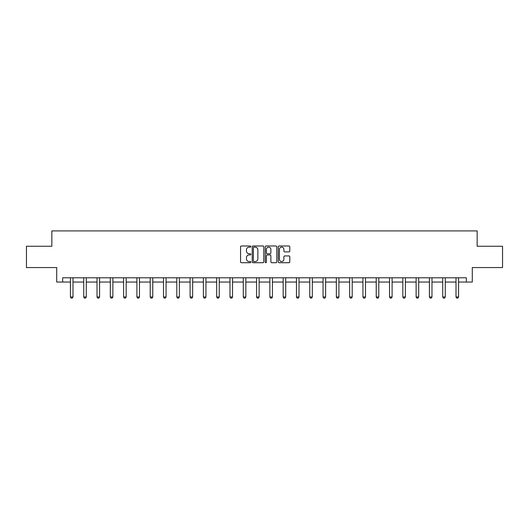 <?xml version="1.0" encoding="UTF-8"?>
<svg xmlns="http://www.w3.org/2000/svg" width="529" height="529" viewBox="0 0 529 529"><rect width="100%" height="100%" fill="white"/><g stroke="black" fill="none" stroke-linecap="round" stroke-linejoin="round"><path stroke-width="0.79" d="M250.865 246.567A0.589 0.589 0 0 0 250.277 245.985L241.389 245.985A0.84 0.84 0 0 0 240.55 246.818L240.55 261.881A0.84 0.84 0 0 0 241.389 262.715L250.277 262.715A0.589 0.589 0 0 0 250.865 262.126A0.589 0.589 0 0 0 250.277 261.544L249.126 261.544A2.678 2.678 0 0 1 246.448 258.866L246.448 257.61A2.678 2.678 0 0 1 249.126 254.932L250.277 254.932A0.589 0.589 0 0 0 250.865 254.35A0.589 0.589 0 0 0 250.277 253.761L249.126 253.761A2.678 2.678 0 0 1 246.448 251.083L246.448 249.833A2.678 2.678 0 0 1 249.126 247.155L250.277 247.155A0.589 0.589 0 0 0 250.865 246.567M288.946 251.883A0.84 0.84 0 0 0 289.786 251.044L289.786 246.818A0.84 0.84 0 0 0 288.946 245.985L279.081 245.985A0.84 0.84 0 0 0 278.241 246.818L278.241 261.881A0.84 0.84 0 0 0 279.081 262.715L288.946 262.715A0.84 0.84 0 0 0 289.786 261.881L289.786 256.777A0.84 0.84 0 0 0 288.946 255.937L284.728 255.937A0.84 0.84 0 0 0 283.888 256.777L283.888 259.303A2.235 2.235 0 0 1 281.653 261.544A2.235 2.235 0 0 1 279.411 259.303L279.411 249.39A2.235 2.235 0 0 1 281.653 247.155A2.235 2.235 0 0 1 283.888 249.39L283.888 251.044A0.84 0.84 0 0 0 284.728 251.883L288.946 251.883M62.673 282.05L62.673 277.785L466.327 277.785L466.327 282.05L472.291 282.05L472.291 267.562L502.55 267.562L502.55 246.249L477.151 246.249L477.151 230.909L51.849 230.909L51.849 246.249L26.45 246.249L26.45 267.562L56.709 267.562L56.709 282.05L70.43 282.05M263.766 246.818A0.84 0.84 0 0 0 262.933 245.985L253.06 245.985A0.84 0.84 0 0 0 252.221 246.818L252.221 261.881A0.84 0.84 0 0 0 253.06 262.715L262.933 262.715A0.84 0.84 0 0 0 263.766 261.881L263.766 246.818M266.067 245.985L275.94 245.985A0.84 0.84 0 0 1 276.779 246.818L276.779 261.881A0.84 0.84 0 0 1 275.94 262.715L271.714 262.715A0.84 0.84 0 0 1 270.881 261.881L270.881 255.772A0.84 0.84 0 0 0 270.041 254.932L267.238 254.932A0.84 0.84 0 0 0 266.404 255.772L266.404 262.126A0.589 0.589 0 0 1 265.816 262.715A0.589 0.589 0 0 1 265.234 262.126L265.234 246.818A0.84 0.84 0 0 1 266.067 245.985M72.989 282.05L83.727 282.05M86.28 282.05L97.019 282.05M99.578 282.05L110.316 282.05M112.875 282.05L123.614 282.05M126.173 282.05L136.912 282.05M139.464 282.05L150.203 282.05M152.762 282.05L163.501 282.05M166.06 282.05L176.798 282.05M179.357 282.05L190.096 282.05M192.649 282.05L203.387 282.05M205.946 282.05L216.685 282.05M219.244 282.05L229.983 282.05M232.535 282.05L243.28 282.05M245.833 282.05L256.572 282.05M259.131 282.05L269.869 282.05M272.428 282.05L283.167 282.05M285.72 282.05L296.465 282.05M299.017 282.05L309.756 282.05M312.315 282.05L323.054 282.05M325.613 282.05L336.351 282.05M338.904 282.05L349.643 282.05M352.202 282.05L362.94 282.05M365.499 282.05L376.238 282.05M378.797 282.05L389.536 282.05M392.088 282.05L402.827 282.05M405.386 282.05L416.125 282.05M418.684 282.05L429.422 282.05M431.981 282.05L442.72 282.05M445.273 282.05L456.011 282.05M458.57 282.05L466.327 282.05M253.98 247.155A0.589 0.589 0 0 0 253.391 247.737L253.391 260.956A0.589 0.589 0 0 0 253.98 261.544L255.19 261.544A2.678 2.678 0 0 0 257.868 258.866L257.868 249.833A2.678 2.678 0 0 0 255.19 247.155L253.98 247.155M270.881 249.437A2.235 2.235 0 0 0 268.639 247.195A2.235 2.235 0 0 0 266.404 249.437L266.404 252.928A0.84 0.84 0 0 0 267.238 253.761L270.041 253.761A0.84 0.84 0 0 0 270.881 252.928L270.881 249.437M73.088 277.785L73.028 277.97A0.853 0.853 0 0 0 72.989 278.228L72.989 296.981L72.347 298.091L71.071 298.091L70.43 296.981L70.43 278.228A0.853 0.853 0 0 0 70.39 277.97L70.331 277.785M70.43 296.981L72.989 296.981M86.379 277.785L86.32 277.97A0.853 0.853 0 0 0 86.28 278.228L86.28 296.981L85.645 298.091L84.362 298.091L83.727 296.981L83.727 278.228A0.853 0.853 0 0 0 83.688 277.97L83.628 277.785M83.727 296.981L86.28 296.981M99.677 277.785L99.617 277.97A0.853 0.853 0 0 0 99.578 278.228L99.578 296.981L98.936 298.091L97.66 298.091L97.019 296.981L97.019 278.228A0.853 0.853 0 0 0 96.979 277.97L96.919 277.785M97.019 296.981L99.578 296.981M112.975 277.785L112.915 277.97A0.853 0.853 0 0 0 112.875 278.228L112.875 296.981L112.234 298.091L110.958 298.091L110.316 296.981L110.316 278.228A0.853 0.853 0 0 0 110.277 277.97L110.217 277.785M110.316 296.981L112.875 296.981M126.272 277.785L126.213 277.97A0.853 0.853 0 0 0 126.173 278.228L126.173 296.981L125.532 298.091L124.255 298.091L123.614 296.981L123.614 278.228A0.853 0.853 0 0 0 123.574 277.97L123.515 277.785M123.614 296.981L126.173 296.981M139.563 277.785L139.504 277.97A0.853 0.853 0 0 0 139.464 278.228L139.464 296.981L138.829 298.091L137.547 298.091L136.912 296.981L136.912 278.228A0.853 0.853 0 0 0 136.872 277.97L136.813 277.785M136.912 296.981L139.464 296.981M152.861 277.785L152.802 277.97A0.853 0.853 0 0 0 152.762 278.228L152.762 296.981L152.121 298.091L150.844 298.091L150.203 296.981L150.203 278.228A0.853 0.853 0 0 0 150.163 277.97L150.104 277.785M150.203 296.981L152.762 296.981M166.159 277.785L166.099 277.97A0.853 0.853 0 0 0 166.06 278.228L166.06 296.981L165.418 298.091L164.142 298.091L163.501 296.981L163.501 278.228A0.853 0.853 0 0 0 163.461 277.97L163.401 277.785M163.501 296.981L166.06 296.981M179.45 277.785L179.397 277.97A0.853 0.853 0 0 0 179.357 278.228L179.357 296.981L178.716 298.091L177.44 298.091L176.798 296.981L176.798 278.228A0.853 0.853 0 0 0 176.759 277.97L176.699 277.785M176.798 296.981L179.357 296.981M192.748 277.785L192.688 277.97A0.853 0.853 0 0 0 192.649 278.228L192.649 296.981L192.014 298.091L190.731 298.091L190.096 296.981L190.096 278.228A0.853 0.853 0 0 0 190.056 277.97L189.997 277.785M190.096 296.981L192.649 296.981M206.046 277.785L205.986 277.97A0.853 0.853 0 0 0 205.946 278.228L205.946 296.981L205.305 298.091L204.029 298.091L203.387 296.981L203.387 278.228A0.853 0.853 0 0 0 203.348 277.97L203.288 277.785M203.387 296.981L205.946 296.981M219.343 277.785L219.284 277.97A0.853 0.853 0 0 0 219.244 278.228L219.244 296.981L218.603 298.091L217.326 298.091L216.685 296.981L216.685 278.228A0.853 0.853 0 0 0 216.645 277.97L216.586 277.785M216.685 296.981L219.244 296.981M232.634 277.785L232.581 277.97A0.853 0.853 0 0 0 232.535 278.228L232.535 296.981L231.9 298.091L230.618 298.091L229.983 296.981L229.983 278.228A0.853 0.853 0 0 0 229.943 277.97L229.884 277.785M229.983 296.981L232.535 296.981M245.932 277.785L245.873 277.97A0.853 0.853 0 0 0 245.833 278.228L245.833 296.981L245.198 298.091L243.915 298.091L243.28 296.981L243.28 278.228A0.853 0.853 0 0 0 243.234 277.97L243.181 277.785M243.28 296.981L245.833 296.981M259.23 277.785L259.17 277.97A0.853 0.853 0 0 0 259.131 278.228L259.131 296.981L258.489 298.091L257.213 298.091L256.572 296.981L256.572 278.228A0.853 0.853 0 0 0 256.532 277.97L256.472 277.785M256.572 296.981L259.131 296.981M272.528 277.785L272.468 277.97A0.853 0.853 0 0 0 272.428 278.228L272.428 296.981L271.787 298.091L270.511 298.091L269.869 296.981L269.869 278.228A0.853 0.853 0 0 0 269.83 277.97L269.77 277.785M269.869 296.981L272.428 296.981M285.819 277.785L285.766 277.97A0.853 0.853 0 0 0 285.72 278.228L285.72 296.981L285.085 298.091L283.802 298.091L283.167 296.981L283.167 278.228A0.853 0.853 0 0 0 283.127 277.97L283.068 277.785M283.167 296.981L285.72 296.981M299.116 277.785L299.057 277.97A0.853 0.853 0 0 0 299.017 278.228L299.017 296.981L298.382 298.091L297.1 298.091L296.465 296.981L296.465 278.228A0.853 0.853 0 0 0 296.419 277.97L296.366 277.785M296.465 296.981L299.017 296.981M312.414 277.785L312.355 277.97A0.853 0.853 0 0 0 312.315 278.228L312.315 296.981L311.674 298.091L310.397 298.091L309.756 296.981L309.756 278.228A0.853 0.853 0 0 0 309.716 277.97L309.657 277.785M309.756 296.981L312.315 296.981M325.712 277.785L325.652 277.97A0.853 0.853 0 0 0 325.613 278.228L325.613 296.981L324.971 298.091L323.695 298.091L323.054 296.981L323.054 278.228A0.853 0.853 0 0 0 323.014 277.97L322.954 277.785M323.054 296.981L325.613 296.981M339.003 277.785L338.944 277.97A0.853 0.853 0 0 0 338.904 278.228L338.904 296.981L338.269 298.091L336.986 298.091L336.351 296.981L336.351 278.228A0.853 0.853 0 0 0 336.312 277.97L336.252 277.785M336.351 296.981L338.904 296.981M352.301 277.785L352.241 277.97A0.853 0.853 0 0 0 352.202 278.228L352.202 296.981L351.56 298.091L350.284 298.091L349.643 296.981L349.643 278.228A0.853 0.853 0 0 0 349.603 277.97L349.55 277.785M349.643 296.981L352.202 296.981M365.599 277.785L365.539 277.97A0.853 0.853 0 0 0 365.499 278.228L365.499 296.981L364.858 298.091L363.582 298.091L362.94 296.981L362.94 278.228A0.853 0.853 0 0 0 362.901 277.97L362.841 277.785M362.94 296.981L365.499 296.981M378.896 277.785L378.837 277.97A0.853 0.853 0 0 0 378.797 278.228L378.797 296.981L378.156 298.091L376.879 298.091L376.238 296.981L376.238 278.228A0.853 0.853 0 0 0 376.198 277.97L376.139 277.785M376.238 296.981L378.797 296.981M392.187 277.785L392.128 277.97A0.853 0.853 0 0 0 392.088 278.228L392.088 296.981L391.453 298.091L390.171 298.091L389.536 296.981L389.536 278.228A0.853 0.853 0 0 0 389.496 277.97L389.437 277.785M389.536 296.981L392.088 296.981M405.485 277.785L405.426 277.97A0.853 0.853 0 0 0 405.386 278.228L405.386 296.981L404.745 298.091L403.468 298.091L402.827 296.981L402.827 278.228A0.853 0.853 0 0 0 402.787 277.97L402.728 277.785M402.827 296.981L405.386 296.981M418.783 277.785L418.723 277.97A0.853 0.853 0 0 0 418.684 278.228L418.684 296.981L418.042 298.091L416.766 298.091L416.125 296.981L416.125 278.228A0.853 0.853 0 0 0 416.085 277.97L416.025 277.785M416.125 296.981L418.684 296.981M432.081 277.785L432.021 277.97A0.853 0.853 0 0 0 431.981 278.228L431.981 296.981L431.34 298.091L430.064 298.091L429.422 296.981L429.422 278.228A0.853 0.853 0 0 0 429.383 277.97L429.323 277.785M429.422 296.981L431.981 296.981M445.372 277.785L445.312 277.97A0.853 0.853 0 0 0 445.273 278.228L445.273 296.981L444.638 298.091L443.355 298.091L442.72 296.981L442.72 278.228A0.853 0.853 0 0 0 442.68 277.97L442.621 277.785M442.72 296.981L445.273 296.981M458.669 277.785L458.61 277.97A0.853 0.853 0 0 0 458.57 278.228L458.57 296.981L457.929 298.091L456.653 298.091L456.011 296.981L456.011 278.228A0.853 0.853 0 0 0 455.972 277.97L455.912 277.785M456.011 296.981L458.57 296.981"/></g></svg>
